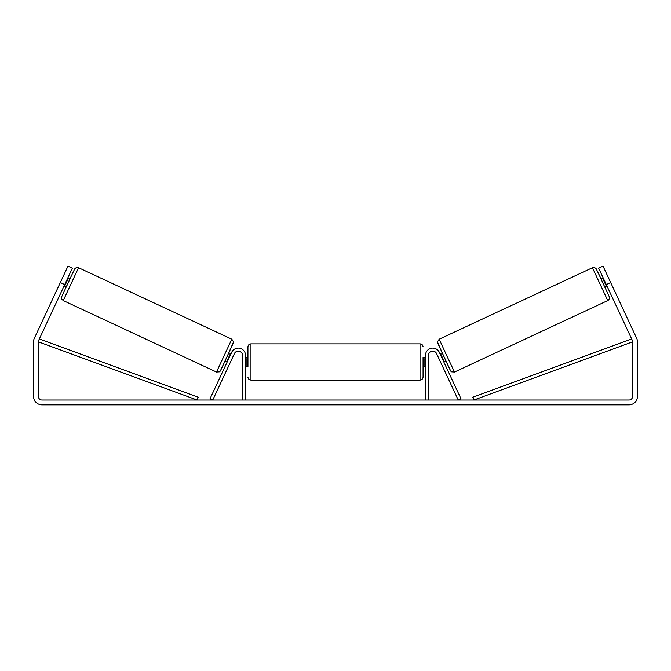 <?xml version="1.0" encoding="UTF-8"?>
<svg xmlns="http://www.w3.org/2000/svg" width="671" height="671" viewBox="0 0 671 671"><rect width="100%" height="100%" fill="white"/><g stroke="black" fill="none" stroke-linecap="round" stroke-linejoin="round"><path stroke-width="1.01" d="M428.501 400.033L428.501 355.345A4.227 4.227 0 0 1 436.561 353.558L458.234 400.033L460.969 398.759L439.295 352.283A7.247 7.247 0 0 0 425.481 355.345L425.481 400.033M607.75 300.583L454.51 372.044L446.743 355.672L439.195 339.199L592.443 267.737L607.75 300.583L608.228 300.306L609.327 298.855L609.352 296.926L597.744 271.83L601.006 278.742L596.074 268.593L594.581 267.586L592.443 267.737M606.936 285.963L604.747 286.987L602.81 282.894L600.922 278.784L603.112 277.76M607.507 275.756L611.298 283.892M440.008 353.81L442.114 352.829M443.841 362.021L445.947 361.04M441.099 363.296L437.274 355.085M440.495 354.858L441.032 354.615L443.883 360.73L443.355 360.981M603.598 278.8L603.028 279.069L605.888 285.183L606.45 284.923M605.888 285.183L603.028 279.069M64.701 284.596L60.323 282.558L67.972 266.135L72.359 268.182L38.717 340.306A3.623 3.623 0 0 0 38.381 341.841L38.381 396.41A3.623 3.623 0 0 0 42.005 400.033L628.995 400.033A3.623 3.623 0 0 0 632.619 396.41L632.619 341.841A3.623 3.623 0 0 0 632.283 340.306L598.641 268.182L603.028 266.135L610.677 282.558L606.299 284.596M60.323 282.558L34.338 338.268A8.455 8.455 0 0 0 33.55 341.841L33.55 396.41A8.455 8.455 0 0 0 42.005 404.865L628.995 404.865A8.455 8.455 0 0 0 637.45 396.41L637.45 341.841A8.455 8.455 0 0 0 636.662 338.268L610.677 282.558M245.519 400.033L245.519 355.345A7.247 7.247 0 0 0 231.705 352.283L210.031 398.759L212.766 400.033L234.439 353.558A4.227 4.227 0 0 1 242.499 355.345L242.499 400.033M245.519 366.517L247.935 366.517L247.935 346.89L247.935 357.458L245.519 357.458M425.481 357.458L423.065 357.458L423.065 377.085L423.065 366.517L425.481 366.517M245.519 358.608L246.123 358.608L246.123 365.36L245.519 365.36M425.481 365.36L424.877 365.36L424.877 358.608L425.481 358.608M231.805 339.199L78.557 267.737L63.25 300.583L216.49 372.044L231.805 339.199L233.55 341.891L226.983 356.922C221.128 369.235 220.163 372.011 219.375 371.86L216.49 372.044M64.064 285.963L66.253 286.987L68.19 282.894L70.078 278.784L67.888 277.76M67.402 278.8L67.972 279.069L65.112 285.183L64.55 284.923M229.901 363.296L233.726 355.085M230.992 353.81L228.886 352.829M227.159 362.021L225.053 361.04M230.505 354.858L229.968 354.615L227.117 360.73L227.645 360.981M63.493 275.756L59.702 283.892M65.112 285.183L67.972 279.069M38.381 341.841L197.148 400.033L198.18 397.198L39.421 339.006L38.381 341.841M632.619 341.841L473.852 400.033L472.82 397.198L631.579 339.006L632.619 341.841M437.735 343.216L450.493 370.577M250.954 380.105L420.046 380.105L420.046 343.871L250.954 343.871L250.954 380.105C249.117 379.92 248.111 378.914 247.935 377.085M63.25 300.583L61.749 299.048L61.782 296.54L69.994 278.742L74.733 268.861L76.226 267.645L78.557 267.737M233.265 343.216L220.507 370.577M454.51 372.044L451.625 371.86C450.837 372.011 449.872 369.235 444.017 356.922L437.45 341.891L439.195 339.199M250.954 343.871C249.117 344.047 248.111 345.053 247.935 346.89M420.046 343.871C421.883 344.047 422.889 345.053 423.065 346.89M420.046 380.105C421.883 379.92 422.889 378.914 423.065 377.085"/></g></svg>
